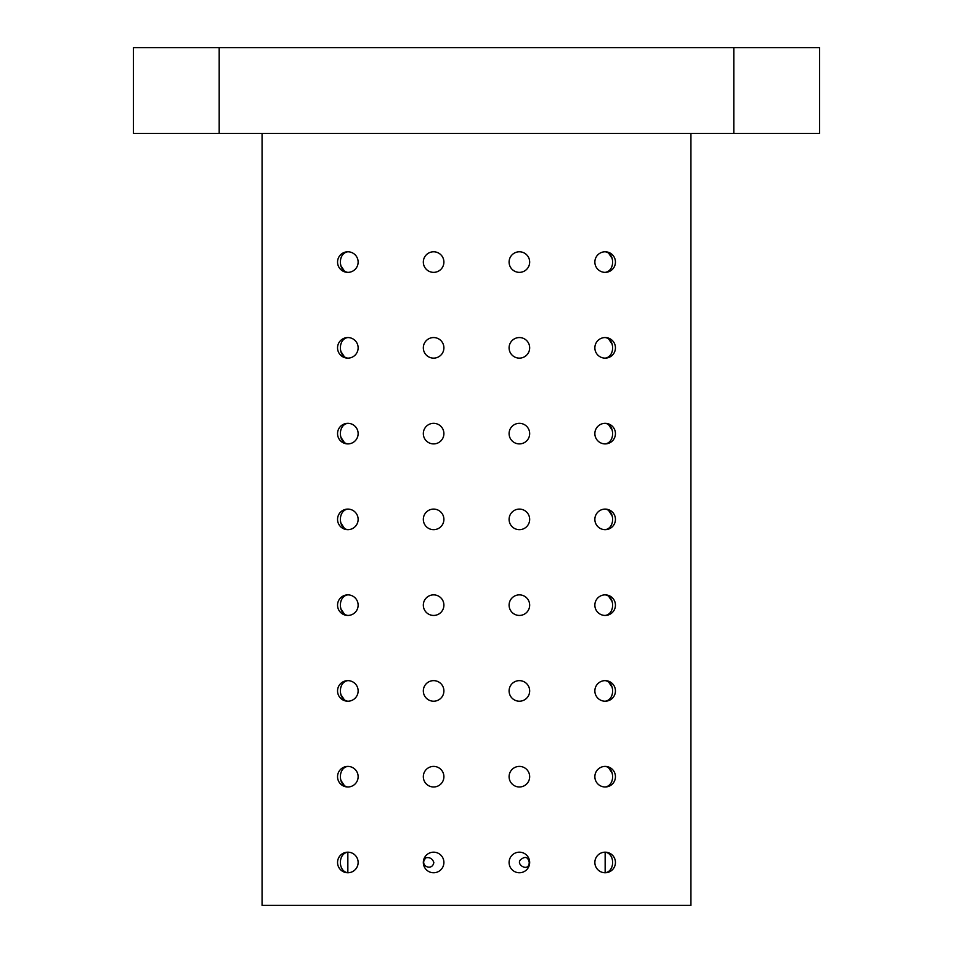 <?xml version="1.0" encoding="UTF-8"?>
<svg xmlns="http://www.w3.org/2000/svg" width="953" height="953" viewBox="0 0 953 953"><rect width="100%" height="100%" fill="white"/><g stroke="black" fill="none" stroke-linecap="round" stroke-linejoin="round"><path stroke-width="1.43" d="M605.155 272.367C615.126 271.045 615.114 253.093 605.155 251.783L606.037 251.854M605.155 358.137C615.126 356.815 615.114 338.863 605.155 337.553L606.037 337.624M605.155 443.907C615.126 442.585 615.114 424.633 605.155 423.323L606.037 423.394M605.155 529.677C615.126 528.355 615.114 510.403 605.155 509.093L606.037 509.164M605.155 615.447C615.126 614.125 615.114 596.173 605.155 594.863L606.037 594.934M605.155 701.217C615.126 699.895 615.114 681.943 605.155 680.633L606.037 680.704M605.155 786.987C615.126 785.665 615.114 767.713 605.155 766.403L606.037 766.474M605.155 872.757C615.126 871.435 615.114 853.483 605.155 852.173L605.155 872.757M347.845 251.783C337.874 253.105 337.886 271.057 347.845 272.367L346.963 272.296M346.106 272.07L345.308 271.724M344.545 271.26L340.9 265.732M340.84 265.53L340.507 263.826M340.388 262.075L340.507 260.324M344.557 252.879L345.308 252.426M346.118 252.08L346.963 251.854M347.845 337.553C337.874 338.875 337.886 356.827 347.845 358.137L346.963 358.066M346.106 357.84L345.308 357.494M344.545 357.03L340.9 351.49M340.84 351.3L340.507 349.596M340.388 347.845L340.507 346.094M344.557 338.649L345.308 338.196M346.118 337.85L346.963 337.624M347.845 423.323C337.874 424.645 337.886 442.597 347.845 443.907L346.963 443.836M346.106 443.61L345.308 443.264M344.545 442.8L340.9 437.26M340.84 437.07L340.507 435.366M340.388 433.615L340.507 431.864M344.557 424.419L345.308 423.966M346.118 423.62L346.963 423.394M347.845 509.093C337.874 510.415 337.886 528.367 347.845 529.677L346.963 529.606M346.106 529.38L345.308 529.034M344.545 528.57L340.9 523.03M340.84 522.84L340.507 521.136M340.388 519.385L340.507 517.634M344.569 510.189L345.308 509.736M346.106 509.39L346.963 509.164M347.845 594.863C337.874 596.185 337.886 614.137 347.845 615.447L346.963 615.376M346.106 615.15L345.308 614.804M344.545 614.34L340.9 608.8M340.84 608.61L340.507 606.906M340.388 605.155L340.507 603.404M344.557 595.959L345.308 595.506M346.118 595.16L346.963 594.934M347.845 680.633C337.874 681.955 337.886 699.907 347.845 701.217L346.963 701.146M346.106 700.92L345.308 700.574M344.545 700.11L340.9 694.582M340.84 694.38L340.507 692.676M340.388 690.925L340.507 689.174M344.557 681.729L345.308 681.276M346.118 680.93L346.963 680.704M347.845 766.403C337.874 767.725 337.886 785.677 347.845 786.987L346.963 786.916M346.106 786.69L345.308 786.344M344.545 785.88L340.9 780.352M340.84 780.15L340.507 778.446M340.388 776.695L340.507 774.944M344.557 767.499L345.308 767.046M346.118 766.7L346.963 766.474M690.925 133.42L690.925 905.35L262.075 905.35L262.075 133.42M733.81 133.42L733.81 47.65L819.58 47.65L819.58 133.42L133.42 133.42L133.42 47.65L219.19 47.65L219.19 133.42M337.553 862.465A10.292 10.292 0 0 1 352.991 853.554A10.292 10.292 0 0 1 352.991 871.376A10.292 10.292 0 0 1 337.553 862.465M337.553 776.695A10.292 10.292 0 0 1 352.991 767.784A10.292 10.292 0 0 1 352.991 785.606A10.292 10.292 0 0 1 337.553 776.695M337.553 690.925A10.292 10.292 0 0 1 352.991 682.014A10.292 10.292 0 0 1 352.991 699.836A10.292 10.292 0 0 1 337.553 690.925M337.553 605.155A10.292 10.292 0 0 1 352.991 596.244A10.292 10.292 0 0 1 352.991 614.066A10.292 10.292 0 0 1 337.553 605.155M337.553 519.385A10.292 10.292 0 0 1 352.991 510.474A10.292 10.292 0 0 1 352.991 528.296A10.292 10.292 0 0 1 337.553 519.385M337.553 433.615A10.292 10.292 0 0 1 352.991 424.704A10.292 10.292 0 0 1 352.991 442.526A10.292 10.292 0 0 1 337.553 433.615M337.553 347.845A10.292 10.292 0 0 1 352.991 338.934A10.292 10.292 0 0 1 352.991 356.756A10.292 10.292 0 0 1 337.553 347.845M337.553 262.075A10.292 10.292 0 0 1 352.991 253.164A10.292 10.292 0 0 1 352.991 270.986A10.292 10.292 0 0 1 337.553 262.075M423.323 862.465A10.292 10.292 0 0 1 438.761 853.554A10.292 10.292 0 0 1 438.761 871.376A10.292 10.292 0 0 1 423.323 862.465M423.323 776.695A10.292 10.292 0 0 1 438.761 767.784A10.292 10.292 0 0 1 438.761 785.606A10.292 10.292 0 0 1 423.323 776.695M423.323 690.925A10.292 10.292 0 0 1 438.761 682.014A10.292 10.292 0 0 1 438.761 699.836A10.292 10.292 0 0 1 423.323 690.925M423.323 605.155A10.292 10.292 0 0 1 438.761 596.244A10.292 10.292 0 0 1 438.761 614.066A10.292 10.292 0 0 1 423.323 605.155M423.323 519.385A10.292 10.292 0 0 1 438.761 510.474A10.292 10.292 0 0 1 438.761 528.296A10.292 10.292 0 0 1 423.323 519.385M423.323 433.615A10.292 10.292 0 0 1 438.761 424.704A10.292 10.292 0 0 1 438.761 442.526A10.292 10.292 0 0 1 423.323 433.615M423.323 347.845A10.292 10.292 0 0 1 438.761 338.934A10.292 10.292 0 0 1 438.761 356.756A10.292 10.292 0 0 1 423.323 347.845M423.323 262.075A10.292 10.292 0 0 1 438.761 253.164A10.292 10.292 0 0 1 438.761 270.986A10.292 10.292 0 0 1 423.323 262.075M509.093 862.465A10.292 10.292 0 0 1 524.531 853.554A10.292 10.292 0 0 1 524.531 871.376A10.292 10.292 0 0 1 509.093 862.465M509.093 776.695A10.292 10.292 0 0 1 524.531 767.784A10.292 10.292 0 0 1 524.531 785.606A10.292 10.292 0 0 1 509.093 776.695M509.093 690.925A10.292 10.292 0 0 1 524.531 682.014A10.292 10.292 0 0 1 524.531 699.836A10.292 10.292 0 0 1 509.093 690.925M509.093 605.155A10.292 10.292 0 0 1 524.531 596.244A10.292 10.292 0 0 1 524.531 614.066A10.292 10.292 0 0 1 509.093 605.155M509.093 519.385A10.292 10.292 0 0 1 524.531 510.474A10.292 10.292 0 0 1 524.531 528.296A10.292 10.292 0 0 1 509.093 519.385M509.093 433.615A10.292 10.292 0 0 1 524.531 424.704A10.292 10.292 0 0 1 524.531 442.526A10.292 10.292 0 0 1 509.093 433.615M509.093 347.845A10.292 10.292 0 0 1 524.531 338.934A10.292 10.292 0 0 1 524.531 356.756A10.292 10.292 0 0 1 509.093 347.845M509.093 262.075A10.292 10.292 0 0 1 524.531 253.164A10.292 10.292 0 0 1 524.531 270.986A10.292 10.292 0 0 1 509.093 262.075M594.863 862.465A10.292 10.292 0 0 1 610.301 853.554A10.292 10.292 0 0 1 610.301 871.376A10.292 10.292 0 0 1 594.863 862.465M594.863 776.695A10.292 10.292 0 0 1 610.301 767.784A10.292 10.292 0 0 1 610.301 785.606A10.292 10.292 0 0 1 594.863 776.695M594.863 690.925A10.292 10.292 0 0 1 610.301 682.014A10.292 10.292 0 0 1 610.301 699.836A10.292 10.292 0 0 1 594.863 690.925M594.863 605.155A10.292 10.292 0 0 1 610.301 596.244A10.292 10.292 0 0 1 610.301 614.066A10.292 10.292 0 0 1 594.863 605.155M594.863 519.385A10.292 10.292 0 0 1 610.301 510.474A10.292 10.292 0 0 1 610.301 528.296A10.292 10.292 0 0 1 594.863 519.385M594.863 433.615A10.292 10.292 0 0 1 610.301 424.704A10.292 10.292 0 0 1 610.301 442.526A10.292 10.292 0 0 1 594.863 433.615M594.863 347.845A10.292 10.292 0 0 1 610.301 338.934A10.292 10.292 0 0 1 610.301 356.756A10.292 10.292 0 0 1 594.863 347.845M594.863 262.075A10.292 10.292 0 0 1 610.301 253.164A10.292 10.292 0 0 1 610.301 270.986A10.292 10.292 0 0 1 594.863 262.075M733.81 47.65L219.19 47.65M347.845 852.173C337.874 853.495 337.886 871.447 347.845 872.757L347.845 852.173M606.894 766.7L607.692 767.046M608.455 767.51L612.1 773.05M612.16 773.24L612.493 774.944M612.612 776.695L612.493 778.446M608.443 785.891L607.692 786.344M606.882 786.69L606.037 786.916M606.894 680.93L607.692 681.276M608.455 681.74L612.1 687.268M612.16 687.47L612.493 689.174M612.612 690.925L612.493 692.676M608.443 700.121L607.692 700.574M606.882 700.92L606.037 701.146M606.894 595.16L607.692 595.506M608.455 595.97L612.1 601.51M612.16 601.7L612.493 603.404M612.612 605.155L612.493 606.906M608.443 614.351L607.692 614.804M606.882 615.15L606.037 615.376M606.894 509.39L607.692 509.736M608.455 510.2L612.1 515.728M612.16 515.93L612.493 517.634M612.612 519.385L612.493 521.136M608.443 528.581L607.692 529.034M606.882 529.38L606.037 529.606M606.894 423.62L607.692 423.966M608.455 424.43L612.1 429.958M612.16 430.16L612.493 431.864M612.612 433.615L612.493 435.366M608.443 442.811L607.692 443.264M606.882 443.61L606.037 443.836M606.894 337.85L607.692 338.196M608.455 338.66L612.1 344.188M612.16 344.39L612.493 346.094M612.612 347.845L612.493 349.596M608.443 357.041L607.692 357.494M606.882 357.84L606.037 358.066M606.894 252.08L607.692 252.426M608.455 252.89L612.1 258.43M612.16 258.62L612.493 260.324M612.612 262.075L612.493 263.826M608.431 271.271L607.692 271.724M606.894 272.07L606.037 272.296M433.829 862.465C432.471 858.76 429.91 857.176 426.158 857.724C418.045 865.11 432.257 872.102 433.829 862.465M521.708 858.879C513.822 863.525 528.903 873.234 529.237 862.465C528.141 857.366 525.627 856.175 521.708 858.879"/></g></svg>
